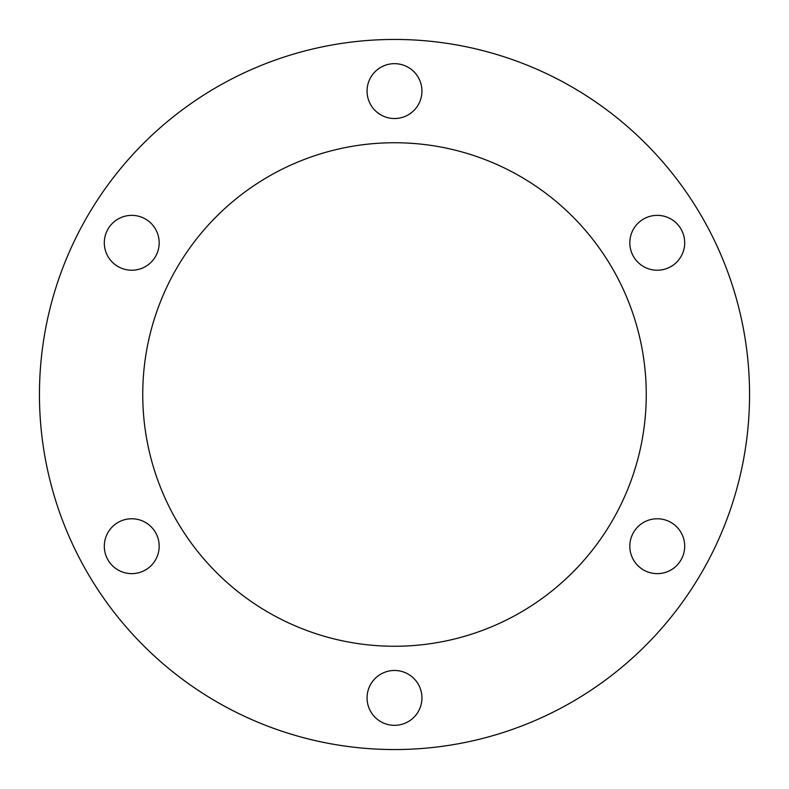 <?xml version="1.0" encoding="UTF-8"?>
<svg xmlns="http://www.w3.org/2000/svg" width="789" height="789" viewBox="0 0 789 789"><rect width="100%" height="100%" fill="white"/><g stroke="black" fill="none" stroke-linecap="round" stroke-linejoin="round"><path stroke-width="0.59" stroke-dasharray="3.94 2.96" d="M142.74 394.5A251.76 251.76 0 0 0 394.5 646.26A251.76 251.76 0 0 0 646.26 394.5A251.76 251.76 0 0 0 394.5 142.74A251.76 251.76 0 0 0 142.74 394.5M104.306 242.795A27.437 27.437 0 0 0 131.743 270.233A27.437 27.437 0 0 0 159.181 242.795A27.437 27.437 0 0 0 131.743 215.358A27.437 27.437 0 0 0 104.306 242.795M104.306 546.205A27.437 27.437 0 0 0 131.743 573.642A27.437 27.437 0 0 0 159.181 546.205A27.437 27.437 0 0 0 131.743 518.767A27.437 27.437 0 0 0 104.306 546.205M367.063 697.91A27.437 27.437 0 0 0 394.5 725.338A27.437 27.437 0 0 0 421.937 697.91A27.437 27.437 0 0 0 394.5 670.472A27.437 27.437 0 0 0 367.063 697.91M629.819 546.205A27.437 27.437 0 0 0 657.257 573.642A27.437 27.437 0 0 0 684.694 546.205A27.437 27.437 0 0 0 657.257 518.767A27.437 27.437 0 0 0 629.819 546.205M629.819 242.795A27.437 27.437 0 0 0 657.257 270.233A27.437 27.437 0 0 0 684.694 242.795A27.437 27.437 0 0 0 657.257 215.358A27.437 27.437 0 0 0 629.819 242.795M367.063 91.09A27.437 27.437 0 0 0 394.5 118.528A27.437 27.437 0 0 0 421.937 91.09A27.437 27.437 0 0 0 394.5 63.662A27.437 27.437 0 0 0 367.063 91.09M749.55 394.5A355.05 355.05 0 0 0 394.5 39.45A355.05 355.05 0 0 0 39.45 394.5A355.05 355.05 0 0 0 394.5 749.55A355.05 355.05 0 0 0 749.55 394.5"/><path stroke-width="1.18" d="M142.74 394.5A251.76 251.76 0 0 0 394.5 646.26A251.76 251.76 0 0 0 646.26 394.5A251.76 251.76 0 0 0 394.5 142.74A251.76 251.76 0 0 0 142.74 394.5M104.306 242.795A27.437 27.437 0 0 0 131.743 270.233A27.437 27.437 0 0 0 159.181 242.795A27.437 27.437 0 0 0 131.743 215.358A27.437 27.437 0 0 0 104.306 242.795M104.306 546.205A27.437 27.437 0 0 0 131.743 573.642A27.437 27.437 0 0 0 159.181 546.205A27.437 27.437 0 0 0 131.743 518.767A27.437 27.437 0 0 0 104.306 546.205M367.063 697.91A27.437 27.437 0 0 0 394.5 725.338A27.437 27.437 0 0 0 421.937 697.91A27.437 27.437 0 0 0 394.5 670.472A27.437 27.437 0 0 0 367.063 697.91M629.819 546.205A27.437 27.437 0 0 0 657.257 573.642A27.437 27.437 0 0 0 684.694 546.205A27.437 27.437 0 0 0 657.257 518.767A27.437 27.437 0 0 0 629.819 546.205M629.819 242.795A27.437 27.437 0 0 0 657.257 270.233A27.437 27.437 0 0 0 684.694 242.795A27.437 27.437 0 0 0 657.257 215.358A27.437 27.437 0 0 0 629.819 242.795M367.063 91.09A27.437 27.437 0 0 0 394.5 118.528A27.437 27.437 0 0 0 421.937 91.09A27.437 27.437 0 0 0 394.5 63.662A27.437 27.437 0 0 0 367.063 91.09M749.55 394.5A355.05 355.05 0 0 0 394.5 39.45A355.05 355.05 0 0 0 39.45 394.5A355.05 355.05 0 0 0 394.5 749.55A355.05 355.05 0 0 0 749.55 394.5"/></g></svg>
